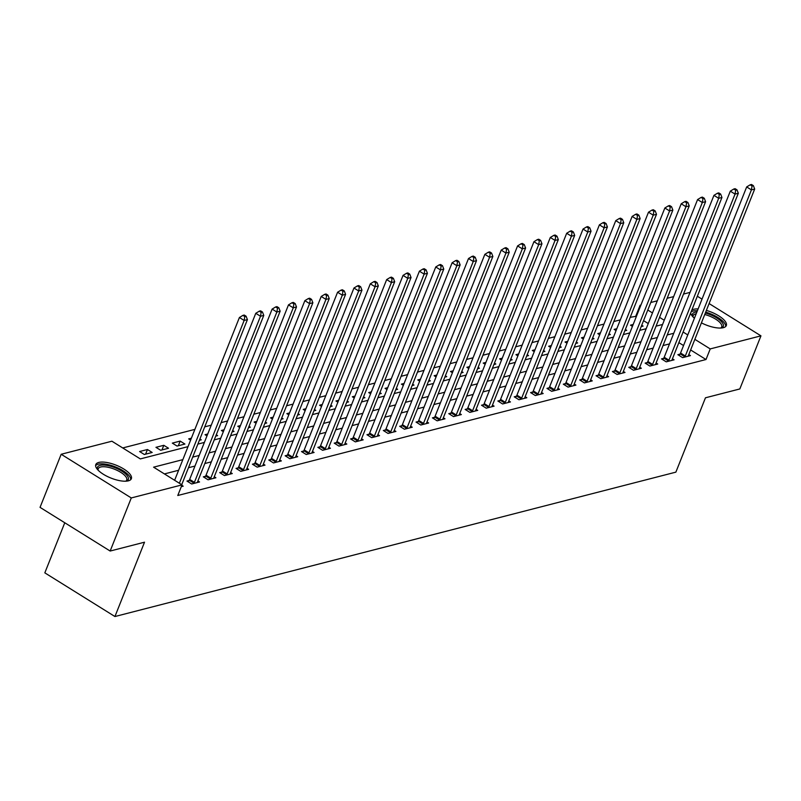 <?xml version="1.0" encoding="UTF-8"?>
<svg xmlns="http://www.w3.org/2000/svg" width="801" height="801" viewBox="0 0 801 801"><rect width="100%" height="100%" fill="white"/><g stroke="black" fill="none" stroke-linecap="round" stroke-linejoin="round"><path stroke-width="1.2" d="M706.382 310.408A19.134 6.939 -158.3 0 1 726.327 325.556A19.134 6.939 -158.3 0 1 723.333 327.689A19.134 6.939 -158.3 0 1 701.426 322.863M694.407 318.257A19.134 6.939 -158.3 0 1 690.652 313.031M691.804 310.137A19.134 6.939 -158.3 0 1 693.776 309.276A19.134 6.939 -158.3 0 1 698.122 308.936M128.36 480.84A19.134 6.939 -158.3 0 1 107.014 476.305A19.134 6.939 -158.3 0 1 95.8 464.56A19.134 6.939 -158.3 0 1 98.803 462.427A19.134 6.939 -158.3 0 1 120.14 466.973A19.134 6.939 -158.3 0 1 131.354 478.708A19.134 6.939 -158.3 0 1 128.36 480.84M64.771 522.763L44.826 572.855L114.933 616.53L675.874 472.139L705.461 397.797L739.824 388.956L760.95 335.849L710.227 348.916L694.867 339.344M114.933 616.53L144.52 542.197L110.158 551.038L40.05 507.363L61.176 454.267L111.91 441.211L140.325 458.913L188.015 446.638M636.475 316.225L630.197 317.326M620.334 319.859L613.826 321.541M603.974 324.075L597.466 325.747M587.614 328.29L581.105 329.962M571.243 332.505L564.745 334.177M554.883 336.71L548.375 338.382M538.522 340.926L532.014 342.598M522.152 345.141L515.654 346.813M505.791 349.346L499.283 351.028M489.431 353.561L482.923 355.233M473.061 357.777L466.562 359.449M456.7 361.982L450.192 363.664M440.34 366.197L433.832 367.869M423.979 370.412L417.471 372.085M407.609 374.618L401.111 376.3M391.248 378.833L384.74 380.505M374.888 383.048L368.38 384.72M358.518 387.263L352.019 388.936M342.157 391.469L335.649 393.141M325.797 395.684L319.289 397.356M309.426 399.899L302.928 401.571M293.066 404.105L286.558 405.787M276.705 408.32L270.197 409.992M260.345 412.535L253.837 414.207M243.975 416.74L237.476 418.422M227.614 420.956L221.106 422.628M211.254 425.171L204.746 426.843M194.883 429.376L122.733 447.949M635.894 315.864L640.119 305.241L640.93 305.031M650.782 302.498L657.291 300.816M667.143 298.282L673.651 296.61M683.513 294.067L690.011 292.395M648.239 323.554L643.563 320.64M144.33 454.487L152.18 452.465L147.444 449.511L139.594 451.534L144.33 454.487M160.691 450.272L168.54 448.25L163.804 445.306L155.955 447.328L160.691 450.272M177.051 446.067L184.911 444.044L180.175 441.091L172.315 443.113L177.051 446.067M199.379 440.32L201.271 439.829L199.91 438.988M190.618 440.109L188.676 438.898L191.369 438.207M215.749 436.104L217.632 435.614L216.28 434.773M206.978 435.894L205.046 434.693L207.739 433.992M232.11 431.889L234.002 431.409L232.64 430.558M223.349 431.679L221.406 430.477L224.1 429.787M248.47 427.684L250.363 427.193L249.001 426.352M239.709 427.474L237.767 426.262L240.46 425.571M264.841 423.469L266.723 422.978L265.371 422.137M256.07 423.258L254.137 422.057L256.831 421.356M281.201 419.253L283.093 418.773L281.732 417.922M272.43 419.043L270.498 417.842L273.191 417.151M297.561 415.048L299.454 414.558L298.092 413.706M288.801 414.838L286.858 413.626L289.551 412.936M313.932 410.833L315.814 410.342L314.453 409.501M305.161 410.623L303.229 409.411L305.922 408.72M330.292 406.618L332.175 406.137L330.823 405.286M321.521 406.407L319.589 405.206L322.282 404.515M346.653 402.402L348.545 401.922L347.183 401.071M337.892 402.202L335.949 400.991L338.643 400.3M363.013 398.197L364.906 397.707L363.544 396.865M354.252 397.987L352.31 396.775L355.013 396.084M379.384 393.982L381.266 393.501L379.914 392.65M370.613 393.772L368.68 392.57L371.374 391.869M395.744 389.767L397.636 389.286L396.275 388.435M386.983 389.566L385.041 388.355L387.734 387.664M412.104 385.561L413.997 385.071L412.635 384.23M403.344 385.351L401.401 384.14L404.094 383.449M428.475 381.346L430.357 380.855L429.006 380.014M419.704 381.136L417.772 379.934L420.465 379.233M444.835 377.131L446.728 376.65L445.366 375.799M436.064 376.931L434.132 375.719L436.825 375.028M461.196 372.926L463.088 372.435L461.726 371.594M452.435 372.715L450.492 371.504L453.186 370.813M477.566 368.71L479.449 368.22L478.097 367.379M468.795 368.5L466.863 367.299L469.556 366.598M493.927 364.495L495.809 364.014L494.457 363.163M485.156 364.285L483.223 363.083L485.917 362.392M510.287 360.29L512.179 359.799L510.818 358.948M501.526 360.08L499.584 358.868L502.277 358.177M526.647 356.075L528.54 355.584L527.178 354.743M517.887 355.864L515.944 354.663L518.648 353.962M543.018 351.859L544.9 351.379L543.549 350.528M534.247 351.649L532.315 350.448L535.008 349.757M559.378 347.644L561.271 347.163L559.909 346.312M550.617 347.444L548.675 346.232L551.368 345.541M575.739 343.439L577.631 342.948L576.269 342.107M566.978 343.228L565.035 342.017L567.729 341.326M592.109 339.224L593.992 338.743L592.64 337.892M583.338 339.013L581.406 337.812L584.099 337.111M608.47 335.008L610.362 334.528L609 333.677M599.699 334.808L597.766 333.596L600.46 332.906M624.83 330.803L626.722 330.312L625.361 329.471M616.069 330.593L614.127 329.381L616.82 328.69M641.2 326.588L643.083 326.097L641.731 325.256M632.43 326.377L630.497 325.176L633.19 324.475M182.838 459.644L153.592 467.173L182.007 484.885L177.782 495.499L706.001 359.529L690.642 349.967M683.553 345.551L678.868 342.638M669.516 343.899L663.018 345.571M653.155 348.115L646.647 349.787M636.795 352.33L630.287 354.002M620.425 356.535L613.926 358.207M604.064 360.75L597.556 362.422M587.704 364.966L581.196 366.638M571.343 369.171L564.835 370.853M554.973 373.386L548.475 375.058M538.612 377.601L532.104 379.274M522.252 381.807L515.744 383.489M505.882 386.022L499.383 387.694M489.521 390.237L483.013 391.909M473.161 394.442L466.653 396.125M456.79 398.658L450.292 400.33M440.43 402.873L433.922 404.545M424.069 407.078L417.561 408.76M407.709 411.293L401.201 412.966M391.339 415.509L384.84 417.181M374.978 419.724L368.47 421.396M358.618 423.929L352.11 425.601M342.247 428.145L335.749 429.817M325.887 432.36L319.379 434.032M309.526 436.565L303.018 438.247M293.156 440.78L286.658 442.452M276.796 444.996L270.287 446.668M260.435 449.201L253.927 450.883M244.075 453.416L237.567 455.088M227.704 457.631L221.206 459.303M211.344 461.837L204.836 463.519M194.983 466.052L188.475 467.724M178.613 470.267L164.415 473.922M181.296 486.678L183.189 486.187L181.827 485.346M189.086 480.5L186.953 481.051L191.689 483.994L199.549 481.972L197.897 480.95M205.446 476.285L203.324 476.835L208.06 479.789L215.91 477.766L214.267 476.735M221.817 472.069L219.684 472.62L224.42 475.574L232.28 473.551L230.628 472.52M238.177 467.864L236.045 468.405L240.781 471.358L248.64 469.336L246.988 468.315M254.538 463.649L252.415 464.2L257.151 467.143L265.001 465.131L263.359 464.099M270.908 459.434L268.776 459.984L273.511 462.938L281.361 460.915L279.719 459.884M287.269 455.228L285.136 455.769L289.872 458.723L297.732 456.7L296.08 455.679M303.629 451.013L301.506 451.564L306.242 454.507L314.092 452.485L312.45 451.464M320 446.798L317.867 447.348L322.603 450.302L330.453 448.28L328.81 447.248M336.36 442.593L334.227 443.133L338.963 446.087L346.823 444.064L345.171 443.043M352.72 438.377L350.588 438.928L355.334 441.872L363.183 439.849L361.531 438.828M369.081 434.162L366.958 434.713L371.694 437.666L379.544 435.644L377.902 434.613M385.451 429.957L383.319 430.497L388.054 433.451L395.914 431.429L394.262 430.407M401.812 425.742L399.679 426.292L404.415 429.236L412.275 427.213L410.623 426.192M418.172 421.526L416.049 422.077L420.785 425.031L428.635 423.008L426.993 421.977M434.542 417.311L432.41 417.862L437.146 420.815L444.996 418.793L443.353 417.762M450.903 413.106L448.77 413.646L453.506 416.6L461.366 414.578L459.714 413.556M467.263 408.89L465.141 409.441L469.877 412.395L477.726 410.372L476.084 409.341M483.634 404.675L481.501 405.226L486.237 408.18L494.087 406.157L492.445 405.126M499.994 400.47L497.862 401.011L502.597 403.964L510.457 401.942L508.805 400.921M516.355 396.255L514.222 396.805L518.968 399.749L526.818 397.737L525.166 396.705M532.715 392.039L530.592 392.59L535.328 395.544L543.178 393.521L541.536 392.49M549.085 387.834L546.953 388.375L551.689 391.329L559.549 389.306L557.897 388.285M565.446 383.619L563.313 384.17L568.049 387.113L575.909 385.091L574.257 384.069M581.806 379.404L579.684 379.954L584.42 382.908L592.269 380.886L590.627 379.854M598.177 375.198L596.044 375.739L600.78 378.693L608.63 376.67L606.988 375.649M614.537 370.983L612.405 371.534L617.14 374.478L625 372.455L623.348 371.434M630.898 366.768L628.775 367.319L633.511 370.272L641.361 368.25L639.719 367.218M647.268 362.553L645.135 363.103L649.871 366.057L657.721 364.034L656.079 363.003M663.628 358.347L661.496 358.888L666.232 361.842L674.092 359.819L672.439 358.798M679.989 354.132L677.856 354.683L682.602 357.636L690.452 355.614L688.8 354.583M110.158 551.038L131.284 497.942L61.176 454.267M697.341 296.23L702.016 299.143M709.105 303.559L760.95 335.849M706.001 359.529L710.227 348.916M182.007 484.885L131.284 497.942M673.741 333.276L667.243 334.958M657.381 337.491L650.873 339.163M641.02 341.707L634.512 343.379M624.66 345.922L618.152 347.594M608.289 350.127L601.791 351.799M591.929 354.342L585.421 356.014M575.569 358.558L569.06 360.23M559.198 362.763L552.7 364.445M542.838 366.978L536.33 368.65M526.477 371.193L519.969 372.865M510.107 375.399L503.609 377.081M493.746 379.614L487.238 381.286M477.386 383.829L470.878 385.501M461.026 388.034L454.517 389.717M444.655 392.25L438.157 393.922M428.295 396.465L421.787 398.137M411.934 400.68L405.426 402.352M395.564 404.885L389.066 406.558M379.203 409.101L372.695 410.773M362.843 413.316L356.335 414.988M346.473 417.521L339.974 419.203M330.112 421.737L323.604 423.409M313.752 425.952L307.244 427.624M297.391 430.157L290.883 431.839M281.021 434.372L274.523 436.044M264.66 438.588L258.152 440.26M248.3 442.793L241.792 444.475M231.93 447.008L225.431 448.68M215.569 451.223L209.061 452.895M199.209 455.439L192.701 457.111M687.779 334.928L683.103 332.014M664.239 320.26L659.563 317.346M652.465 312.931L647.789 310.017M640.7 305.602L640.119 305.241M197.877 444.094L204.385 442.422M214.237 439.889L220.746 438.217M230.608 435.674L237.106 434.002M246.968 431.459L253.476 429.787M263.329 427.253L269.837 425.571M279.699 423.038L286.197 421.366M296.06 418.823L302.568 417.151M312.42 414.618L318.928 412.936M328.78 410.402L335.289 408.73M345.151 406.187L351.649 404.515M361.511 401.982L368.019 400.3M377.872 397.767L384.38 396.095M394.242 393.551L400.74 391.879M410.603 389.336L417.111 387.664M426.963 385.131L433.471 383.459M443.333 380.916L449.832 379.243M459.694 376.7L466.202 375.028M476.054 372.495L482.562 370.813M492.425 368.28L498.923 366.608M508.785 364.065L515.293 362.392M525.146 359.859L531.654 358.177M541.506 355.644L548.014 353.972M557.876 351.429L564.375 349.757M574.237 347.223L580.745 345.541M590.597 343.008L597.105 341.336M606.968 338.793L613.466 337.121M623.328 334.588L629.836 332.906M639.689 330.372L646.197 328.7M656.059 326.157L662.557 324.485M178.323 445.736L180.175 441.091M161.962 449.952L163.804 445.306M145.592 454.157L147.444 449.511M179.364 483.233L244.145 320.46L247.419 319.619L181.717 484.695M174.628 480.28L239.409 317.516L244.145 320.46L244.806 316.565L246.107 316.225L244.215 315.043L242.903 315.384L244.806 316.565M242.903 315.384L239.409 317.516M247.419 319.619L246.107 316.225M193.822 483.454L194.002 483.163A2.453 1.021 121.9 0 0 194.413 482.342L260.505 316.255L263.779 315.404L197.677 481.501A2.453 1.021 121.9 0 0 197.457 482.272L197.416 482.522M188.265 481.862L189.256 480.21A2.453 1.021 121.9 0 0 189.667 479.399L255.769 313.301L260.505 316.255L261.166 312.35L262.478 312.01L260.575 310.838L259.274 311.168L261.166 312.35M259.274 311.168L255.769 313.301M263.779 315.404L262.478 312.01M210.182 479.238L210.363 478.948A2.453 1.021 121.9 0 0 210.773 478.137L276.866 312.04L280.14 311.199L214.047 477.286A2.453 1.021 121.9 0 0 213.827 478.057L213.787 478.307M204.625 477.646L205.627 476.004A2.453 1.021 121.9 0 0 206.037 475.183L272.13 309.086L276.866 312.04L277.526 308.135L278.838 307.804L276.946 306.623L275.634 306.963L277.526 308.135M275.634 306.963L272.13 309.086M280.14 311.199L278.838 307.804M226.553 475.023L226.723 474.743A2.453 1.021 121.9 0 0 227.134 473.922L293.236 307.824L296.5 306.983L230.408 473.081A2.453 1.021 121.9 0 0 230.187 473.852L230.147 474.102M220.986 473.431L221.987 471.789A2.453 1.021 121.9 0 0 222.398 470.968L288.49 304.871L293.236 307.824L293.887 303.929L295.199 303.589L293.306 302.408L291.995 302.748L293.887 303.929M291.995 302.748L288.49 304.871M296.5 306.983L295.199 303.589M242.913 470.808L243.083 470.527A2.453 1.021 121.9 0 0 243.494 469.706L309.597 303.609L312.871 302.768L246.768 468.865A2.453 1.021 121.9 0 0 246.548 469.636L246.508 469.887M237.356 469.226L238.348 467.574A2.453 1.021 121.9 0 0 238.758 466.763L304.861 300.665L309.597 303.609L310.257 299.714L311.559 299.374L309.667 298.202L308.365 298.533L310.257 299.714M308.365 298.533L304.861 300.665M312.871 302.768L311.559 299.374M97.902 469.947A16.561 6.008 -158.3 0 1 97.862 469.867A16.561 6.008 -158.3 0 1 107.574 465.521A16.561 6.008 -158.3 0 1 126.948 475.353A16.561 6.008 -158.3 0 1 126.208 481.151A16.561 6.008 -158.3 0 1 126.127 481.181M125.727 481.201A15.329 5.567 21.7 0 0 126.728 480.069A15.329 5.567 21.7 0 0 125.487 476.265A15.329 5.567 21.7 0 0 110.338 467.814A15.329 5.567 21.7 0 0 98.233 468.725A15.329 5.567 21.7 0 0 98.183 470.237M130.743 479.629A19.014 6.899 21.7 0 0 129.031 475.644A19.014 6.899 21.7 0 0 111.199 465.441A19.014 6.899 21.7 0 0 95.619 465.651M692.885 316.795A16.561 6.008 -158.3 0 1 692.845 316.715A16.561 6.008 -158.3 0 1 695.088 312.21A16.561 6.008 -158.3 0 1 696.93 311.929M705.351 313.011A16.561 6.008 -158.3 0 1 720.75 320.951A16.561 6.008 -158.3 0 1 721.18 327.999A16.561 6.008 -158.3 0 1 721.1 328.02M720.71 328.04A15.329 5.567 21.7 0 0 721.701 326.908A15.329 5.567 21.7 0 0 704.75 314.513M696.209 313.742A15.329 5.567 21.7 0 0 695.608 313.872A15.329 5.567 21.7 0 0 693.205 315.574A15.329 5.567 21.7 0 0 693.155 317.076M697.421 310.688A19.014 6.899 21.7 0 0 693.195 311.038A19.014 6.899 21.7 0 0 691.053 312.04M725.716 326.478A19.014 6.899 21.7 0 0 705.691 312.15M259.274 466.603L259.454 466.312A2.453 1.021 121.9 0 0 259.864 465.501L325.957 299.404L329.231 298.563L263.139 464.65A2.453 1.021 121.9 0 0 262.918 465.421L262.868 465.671M253.717 465.011L254.718 463.358A2.453 1.021 121.9 0 0 255.129 462.547L321.221 296.45L325.957 299.404L326.618 295.499L327.929 295.168L326.037 293.987L324.725 294.317L326.618 295.499M324.725 294.317L321.221 296.45M329.231 298.563L327.929 295.168M275.644 462.387L275.814 462.097A2.453 1.021 121.9 0 0 276.225 461.286L342.317 295.189L345.591 294.347L279.499 460.445A2.453 1.021 121.9 0 0 279.279 461.206L279.239 461.466M270.077 460.795L271.078 459.153A2.453 1.021 121.9 0 0 271.489 458.332L337.581 292.235L342.317 295.189L342.978 291.294L344.29 290.953L342.397 289.772L341.086 290.112L342.978 291.294M341.086 290.112L337.581 292.235M345.591 294.347L344.29 290.953M292.005 458.172L292.175 457.892A2.453 1.021 121.9 0 0 292.585 457.071L358.688 290.973L361.962 290.132L295.859 456.23A2.453 1.021 121.9 0 0 295.639 457.001L295.599 457.251M286.438 456.59L287.439 454.938A2.453 1.021 121.9 0 0 287.849 454.117L353.952 288.03L358.688 290.973L359.349 287.078L360.65 286.738L358.758 285.556L357.446 285.897L359.349 287.078M357.446 285.897L353.952 288.03M361.962 290.132L360.65 286.738M308.365 453.967L308.545 453.676A2.453 1.021 121.9 0 0 308.956 452.855L375.048 286.768L378.322 285.927L312.22 452.014A2.453 1.021 121.9 0 0 312 452.785L311.959 453.036M302.808 452.375L303.809 450.723A2.453 1.021 121.9 0 0 304.22 449.912L370.312 283.814L375.048 286.768L375.709 282.863L377.021 282.533L375.118 281.351L373.817 281.682L375.709 282.863M373.817 281.682L370.312 283.814M378.322 285.927L377.021 282.533M324.735 449.751L324.906 449.461A2.453 1.021 121.9 0 0 325.316 448.65L391.409 282.553L394.683 281.712L328.59 447.809A2.453 1.021 121.9 0 0 328.37 448.57L328.33 448.83M319.168 448.16L320.17 446.517A2.453 1.021 121.9 0 0 320.58 445.696L386.673 279.599L391.409 282.553L392.069 278.658L393.381 278.317L391.489 277.136L390.177 277.476L392.069 278.658M390.177 277.476L386.673 279.599M394.683 281.712L393.381 278.317M341.096 445.536L341.266 445.256A2.453 1.021 121.9 0 0 341.677 444.435L407.779 278.337L411.053 277.496L344.951 443.594A2.453 1.021 121.9 0 0 344.73 444.365L344.69 444.615M335.529 443.944L336.53 442.302A2.453 1.021 121.9 0 0 336.941 441.481L403.043 275.394L407.779 278.337L408.44 274.443L409.742 274.102L407.849 272.921L406.538 273.261L408.44 274.443M406.538 273.261L403.043 275.394M411.053 277.496L409.742 274.102M357.456 441.331L357.636 441.041A2.453 1.021 121.9 0 0 358.047 440.22L424.14 274.132L427.414 273.291L361.311 439.379A2.453 1.021 121.9 0 0 361.091 440.149L361.051 440.4M351.899 439.739L352.891 438.087A2.453 1.021 121.9 0 0 353.301 437.276L419.404 271.179L424.14 274.132L424.8 270.227L426.112 269.897L424.21 268.715L422.908 269.046L424.8 270.227M422.908 269.046L419.404 271.179M427.414 273.291L426.112 269.897M373.817 437.116L373.997 436.825A2.453 1.021 121.9 0 0 374.407 436.014L440.5 269.917L443.774 269.076L377.682 435.173A2.453 1.021 121.9 0 0 377.461 435.934L377.421 436.185M368.26 435.524L369.261 433.882A2.453 1.021 121.9 0 0 369.672 433.061L435.764 266.963L440.5 269.917L441.161 266.022L442.472 265.682L440.58 264.5L439.268 264.841L441.161 266.022M439.268 264.841L435.764 266.963M443.774 269.076L442.472 265.682M390.187 432.9L390.357 432.62A2.453 1.021 121.9 0 0 390.768 431.799L456.87 265.702L460.134 264.861L394.042 430.958A2.453 1.021 121.9 0 0 393.822 431.729L393.782 431.979M384.62 431.308L385.621 429.666A2.453 1.021 121.9 0 0 386.032 428.845L452.124 262.758L456.87 265.702L457.521 261.807L458.833 261.466L456.94 260.285L455.629 260.625L457.521 261.807M455.629 260.625L452.124 262.758M460.134 264.861L458.833 261.466M406.548 428.695L406.718 428.405A2.453 1.021 121.9 0 0 407.128 427.584L473.231 261.496L476.505 260.645L410.402 426.743A2.453 1.021 121.9 0 0 410.182 427.514L410.142 427.764M400.991 427.103L401.982 425.451A2.453 1.021 121.9 0 0 402.392 424.64L468.495 258.543L473.231 261.496L473.892 257.592L475.203 257.251L473.301 256.08L471.999 256.41L473.892 257.592M471.999 256.41L468.495 258.543M476.505 260.645L475.203 257.251M422.908 424.48L423.088 424.19A2.453 1.021 121.9 0 0 423.499 423.379L489.591 257.281L492.865 256.44L426.773 422.527A2.453 1.021 121.9 0 0 426.553 423.298L426.502 423.549M417.351 422.888L418.352 421.246A2.453 1.021 121.9 0 0 418.763 420.425L484.855 254.328L489.591 257.281L490.252 253.376L491.564 253.046L489.671 251.864L488.36 252.205L490.252 253.376M488.36 252.205L484.855 254.328M492.865 256.44L491.564 253.046M439.278 420.265L439.449 419.984A2.453 1.021 121.9 0 0 439.859 419.163L505.952 253.066L509.226 252.225L443.133 418.322A2.453 1.021 121.9 0 0 442.913 419.093L442.873 419.344M433.711 418.673L434.713 417.031A2.453 1.021 121.9 0 0 435.123 416.21L501.216 250.112L505.952 253.066L506.612 249.171L507.924 248.831L506.032 247.649L504.72 247.99L506.612 249.171M504.72 247.99L501.216 250.112M509.226 252.225L507.924 248.831M455.639 416.049L455.809 415.769A2.453 1.021 121.9 0 0 456.22 414.948L522.322 248.861L525.596 248.01L459.494 414.107A2.453 1.021 121.9 0 0 459.273 414.878L459.233 415.128M450.072 414.467L451.073 412.815A2.453 1.021 121.9 0 0 451.484 412.004L517.586 245.907L522.322 248.861L522.983 244.956L524.285 244.615L522.392 243.444L521.081 243.774L522.983 244.956M521.081 243.774L517.586 245.907M525.596 248.01L524.285 244.615M471.999 411.844L472.179 411.554A2.453 1.021 121.9 0 0 472.59 410.743L538.683 244.645L541.957 243.804L475.854 409.892A2.453 1.021 121.9 0 0 475.634 410.663L475.594 410.913M466.442 410.252L467.444 408.6A2.453 1.021 121.9 0 0 467.854 407.789L533.947 241.692L538.683 244.645L539.343 240.741L540.655 240.41L538.753 239.229L537.451 239.559L539.343 240.741M537.451 239.559L533.947 241.692M541.957 243.804L540.655 240.41M488.37 407.629L488.54 407.339A2.453 1.021 121.9 0 0 488.95 406.528L555.043 240.43L558.317 239.589L492.225 405.686A2.453 1.021 121.9 0 0 492.004 406.447L491.964 406.708M482.803 406.037L483.804 404.395A2.453 1.021 121.9 0 0 484.215 403.574L550.307 237.476L555.043 240.43L555.704 236.535L557.015 236.195L555.123 235.013L553.811 235.354L555.704 236.535M553.811 235.354L550.307 237.476M558.317 239.589L557.015 236.195M504.73 403.414L504.9 403.133A2.453 1.021 121.9 0 0 505.311 402.312L571.413 236.215L574.687 235.374L508.585 401.471A2.453 1.021 121.9 0 0 508.365 402.242L508.325 402.492M499.163 401.832L500.164 400.18A2.453 1.021 121.9 0 0 500.575 399.359L566.677 233.271L571.413 236.215L572.074 232.32L573.376 231.98L571.483 230.798L570.172 231.139L572.074 232.32M570.172 231.139L566.677 233.271M574.687 235.374L573.376 231.98M521.091 399.208L521.271 398.918A2.453 1.021 121.9 0 0 521.681 398.097L587.774 232.01L591.048 231.169L524.945 397.256A2.453 1.021 121.9 0 0 524.725 398.027L524.685 398.277M515.534 397.616L516.525 395.964A2.453 1.021 121.9 0 0 516.935 395.153L583.038 229.056L587.774 232.01L588.435 228.105L589.746 227.774L587.844 226.593L586.542 226.923L588.435 228.105M586.542 226.923L583.038 229.056M591.048 231.169L589.746 227.774M537.461 394.993L537.631 394.703A2.453 1.021 121.9 0 0 538.042 393.892L604.134 227.794L607.408 226.953L541.316 393.051A2.453 1.021 121.9 0 0 541.096 393.812L541.055 394.072M531.894 393.401L532.895 391.759A2.453 1.021 121.9 0 0 533.306 390.938L599.398 224.841L604.134 227.794L604.795 223.9L606.107 223.559L604.214 222.378L602.903 222.718L604.795 223.9M602.903 222.718L599.398 224.841M607.408 226.953L606.107 223.559M553.821 390.778L553.992 390.498A2.453 1.021 121.9 0 0 554.402 389.676L620.505 223.579L623.769 222.738L557.676 388.835A2.453 1.021 121.9 0 0 557.456 389.606L557.416 389.857M548.254 389.186L549.256 387.544A2.453 1.021 121.9 0 0 549.666 386.723L615.769 220.635L620.505 223.579L621.155 219.684L622.467 219.344L620.575 218.162L619.263 218.503L621.155 219.684M619.263 218.503L615.769 220.635M623.769 222.738L622.467 219.344M570.182 386.573L570.352 386.282A2.453 1.021 121.9 0 0 570.763 385.461L636.865 219.374L640.139 218.533L574.037 384.62A2.453 1.021 121.9 0 0 573.816 385.391L573.776 385.641M564.625 384.981L565.616 383.329A2.453 1.021 121.9 0 0 566.027 382.518L632.129 216.42L636.865 219.374L637.526 215.469L638.838 215.139L636.935 213.957L635.634 214.288L637.526 215.469M635.634 214.288L632.129 216.42M640.139 218.533L638.838 215.139M586.542 382.357L586.722 382.067A2.453 1.021 121.9 0 0 587.133 381.256L653.226 215.159L656.5 214.318L590.407 380.415A2.453 1.021 121.9 0 0 590.187 381.176L590.147 381.426M580.985 380.765L581.987 379.123A2.453 1.021 121.9 0 0 582.397 378.302L648.49 212.205L653.226 215.159L653.886 211.264L655.198 210.923L653.306 209.742L651.994 210.082L653.886 211.264M651.994 210.082L648.49 212.205M656.5 214.318L655.198 210.923M602.913 378.142L603.083 377.862A2.453 1.021 121.9 0 0 603.493 377.041L669.586 210.943L672.86 210.102L606.768 376.2A2.453 1.021 121.9 0 0 606.547 376.971L606.507 377.221M597.346 376.55L598.347 374.908A2.453 1.021 121.9 0 0 598.758 374.087L664.85 208L669.586 210.943L670.247 207.048L671.558 206.708L669.666 205.527L668.354 205.867L670.247 207.048M668.354 205.867L664.85 208M672.86 210.102L671.558 206.708M619.273 373.937L619.443 373.646A2.453 1.021 121.9 0 0 619.854 372.825L685.956 206.738L689.23 205.887L623.128 371.984A2.453 1.021 121.9 0 0 622.908 372.755L622.868 373.006M613.706 372.345L614.707 370.693A2.453 1.021 121.9 0 0 615.118 369.882L681.22 203.784L685.956 206.738L686.617 202.833L687.919 202.503L686.026 201.321L684.715 201.652L686.617 202.833M684.715 201.652L681.22 203.784M689.23 205.887L687.919 202.503M635.634 369.722L635.814 369.431A2.453 1.021 121.9 0 0 636.224 368.62L702.317 202.523L705.591 201.682L639.498 367.769A2.453 1.021 121.9 0 0 639.268 368.54L639.228 368.79M630.077 368.13L631.078 366.488A2.453 1.021 121.9 0 0 631.488 365.667L697.581 199.569L702.317 202.523L702.978 198.618L704.289 198.288L702.387 197.106L701.085 197.446L702.978 198.618M701.085 197.446L697.581 199.569M705.591 201.682L704.289 198.288M652.004 365.506L652.174 365.226A2.453 1.021 121.9 0 0 652.585 364.405L718.677 198.308L721.951 197.467L655.859 363.564A2.453 1.021 121.9 0 0 655.639 364.335L655.598 364.585M646.437 363.914L647.438 362.272A2.453 1.021 121.9 0 0 647.849 361.451L713.941 195.354L718.677 198.308L719.338 194.413L720.65 194.072L718.757 192.891L717.446 193.231L719.338 194.413M717.446 193.231L713.941 195.354M721.951 197.467L720.65 194.072M668.364 361.291L668.535 361.011A2.453 1.021 121.9 0 0 668.945 360.19L735.048 194.102L738.322 193.251L672.219 359.349A2.453 1.021 121.9 0 0 671.999 360.12L671.959 360.37M662.797 359.709L663.799 358.057A2.453 1.021 121.9 0 0 664.209 357.246L730.312 191.149L735.048 194.102L735.708 190.197L737.01 189.857L735.118 188.686L733.806 189.016L735.708 190.197M733.806 189.016L730.312 191.149M738.322 193.251L737.01 189.857M684.725 357.086L684.905 356.795A2.453 1.021 121.9 0 0 685.316 355.984L751.408 189.887L754.682 189.046L688.58 355.133A2.453 1.021 121.9 0 0 688.359 355.904L688.319 356.155M679.168 355.494L680.159 353.842A2.453 1.021 121.9 0 0 680.57 353.031L746.672 186.933L751.408 189.887L752.069 185.982L753.381 185.652L751.478 184.47L750.177 184.811L752.069 185.982M750.177 184.811L746.672 186.933M754.682 189.046L753.381 185.652M194.002 483.163L189.256 480.21M194.413 482.342L189.667 479.399M210.363 478.948L205.627 476.004M210.773 478.137L206.037 475.183M226.723 474.743L221.987 471.789M227.134 473.922L222.398 470.968M243.083 470.527L238.348 467.574M243.494 469.706L238.758 466.763M259.454 466.312L254.718 463.358M259.864 465.501L255.129 462.547M275.814 462.097L271.078 459.153M276.225 461.286L271.489 458.332M292.175 457.892L287.439 454.938M292.585 457.071L287.849 454.117M308.545 453.676L303.809 450.723M308.956 452.855L304.22 449.912M324.906 449.461L320.17 446.517M325.316 448.65L320.58 445.696M341.266 445.256L336.53 442.302M341.677 444.435L336.941 441.481M357.636 441.041L352.891 438.087M358.047 440.22L353.301 437.276M373.997 436.825L369.261 433.882M374.407 436.014L369.672 433.061M390.357 432.62L385.621 429.666M390.768 431.799L386.032 428.845M406.718 428.405L401.982 425.451M407.128 427.584L402.392 424.64M423.088 424.19L418.352 421.246M423.499 423.379L418.763 420.425M439.449 419.984L434.713 417.031M439.859 419.163L435.123 416.21M455.809 415.769L451.073 412.815M456.22 414.948L451.484 412.004M472.179 411.554L467.444 408.6M472.59 410.743L467.854 407.789M488.54 407.339L483.804 404.395M488.95 406.528L484.215 403.574M504.9 403.133L500.164 400.18M505.311 402.312L500.575 399.359M521.271 398.918L516.525 395.964M521.681 398.097L516.935 395.153M537.631 394.703L532.895 391.759M538.042 393.892L533.306 390.938M553.992 390.498L549.256 387.544M554.402 389.676L549.666 386.723M570.352 386.282L565.616 383.329M570.763 385.461L566.027 382.518M586.722 382.067L581.987 379.123M587.133 381.256L582.397 378.302M603.083 377.862L598.347 374.908M603.493 377.041L598.758 374.087M619.443 373.646L614.707 370.693M619.854 372.825L615.118 369.882M635.814 369.431L631.078 366.488M636.224 368.62L631.488 365.667M652.174 365.226L647.438 362.272M652.585 364.405L647.849 361.451M668.535 361.011L663.799 358.057M668.945 360.19L664.209 357.246M684.905 356.795L680.159 353.842M685.316 355.984L680.57 353.031"/></g></svg>
